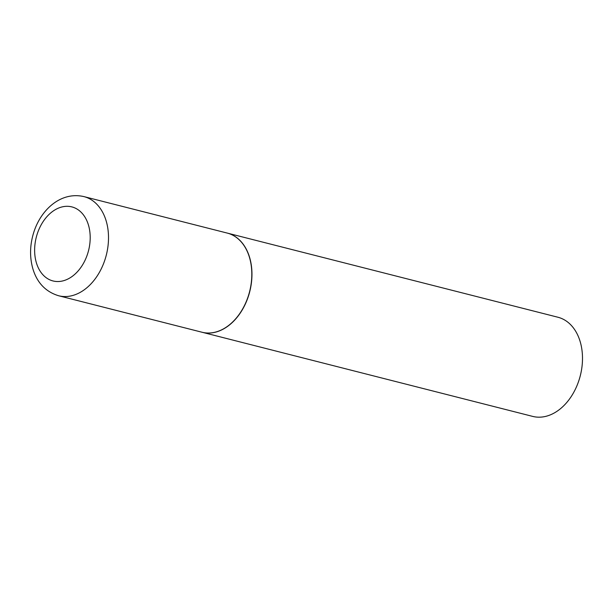 <?xml version="1.0" encoding="UTF-8"?>
<svg xmlns="http://www.w3.org/2000/svg" width="613" height="613" viewBox="0 0 613 613"><rect width="100%" height="100%" fill="white"/><g stroke="black" fill="none" stroke-linecap="round" stroke-linejoin="round"><path stroke-width="0.92" d="M248.457 295.596A51.163 36.113 104.3 0 1 201.991 332.231L58.687 295.765A51.163 36.113 104.3 0 0 105.152 259.123A51.163 36.113 104.3 0 0 83.927 196.604L227.224 233.078A51.163 36.113 104.3 0 1 248.457 295.596M227.3 233.093A51.163 36.113 104.3 0 1 227.377 233.116A51.163 36.113 104.3 0 1 230.197 234.013A51.163 36.113 104.3 0 1 249.207 293.627A51.163 36.113 104.3 0 1 202.137 332.269A51.163 36.113 104.3 0 1 202.068 332.254M227.377 233.116L557.914 317.235A51.163 36.113 104.3 0 1 560.734 318.132A51.163 36.113 104.3 0 1 581.224 371.555A51.163 36.113 104.3 0 1 579.116 379.822A51.163 36.113 104.3 0 1 532.674 416.396L202.137 332.269M581.224 371.555L581.155 371.907A46.826 33.056 104.3 0 1 579.224 379.478L579.116 379.822M87.69 253.583A38.205 26.972 104.3 0 1 50.879 280.279A38.205 26.972 104.3 0 1 37.14 234.258A38.205 26.972 104.3 0 1 73.951 207.562A38.205 26.972 104.3 0 1 87.69 253.583M83.927 196.604C61.001 191.279 40.872 209.546 33.684 232.603C29.838 245.024 29.562 257.062 32.857 268.724C36.021 279.451 43.063 291.06 58.687 295.765"/></g></svg>
